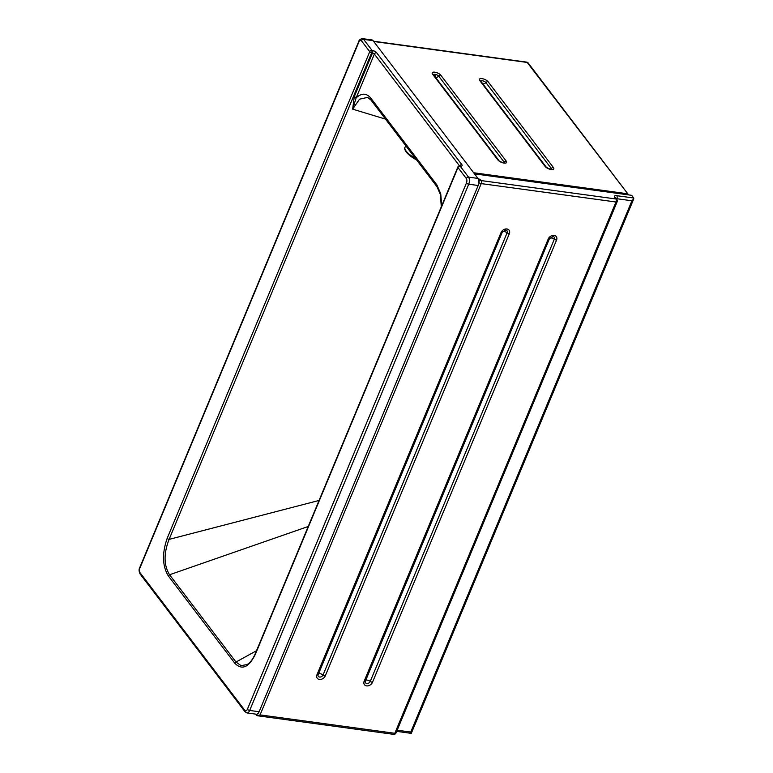 <?xml version="1.0" encoding="UTF-8"?>
<svg xmlns="http://www.w3.org/2000/svg" width="773" height="773" viewBox="0 0 773 773"><rect width="100%" height="100%" fill="white"/><g stroke="black" fill="none" stroke-linecap="round" stroke-linejoin="round"><path stroke-width="1.16" d="M260.076 714.899L481.231 183.607L615.984 202.004L394.829 733.287L260.076 714.899L257.225 715.721L255.602 714.107M256.385 715.189L256.791 714.204M478.39 179.152A2.222 1.15 97.8 0 1 478.603 179.751M396.008 732.997A2.222 2.222 0 0 1 393.65 734.35A2.222 1.15 97.8 0 0 394.829 733.287A2.222 0.87 22.6 0 0 396.008 732.997L617.163 201.714A2.222 2.222 0 0 0 616.873 199.511A2.222 1.691 142.7 0 0 615.897 198.97L481.144 180.573L480.13 179.239L478.835 180.988M474.506 173.857L631.667 195.318L633.715 198.004L616.777 195.695A2.222 1.15 97.8 0 1 616.864 198.719A2.222 0.87 22.6 0 0 616.265 198.709M616.661 199.221L616.864 198.719L631.918 200.777L633.744 198.922L411.294 733.335L410.763 732.06L397.167 730.205M633.744 198.922L633.715 198.004M373.707 41.491L527.196 62.439L628.623 194.902L528.181 62.98A2.222 2.222 0 0 0 526.713 62.13A2.222 1.15 -82.2 0 1 527.196 62.439A2.222 1.691 -37.3 0 1 528.181 62.98M247.379 709.285A1.855 0.725 22.6 0 0 249.679 710.455L468.728 184.206A1.855 0.725 -157.4 0 1 466.428 183.037L247.379 709.285A3.334 1.72 97.8 0 1 244.886 710.406L140 572.658A3.334 1.72 97.8 0 1 139.874 568.107L358.933 41.858A3.334 1.72 97.8 0 1 361.416 40.747L369.745 51.675L167.19 538.298C161.944 553.449 162.33 566 168.35 575.962L234.808 663.224C241.968 670.52 248.838 667.495 255.419 654.171A1.855 0.725 -157.4 0 1 255.283 653.668C252.761 659.379 250.027 663.002 247.07 664.548L241.108 665.659L235.997 662.036L256.51 650.711M234.808 663.224A1.855 1.411 -37.3 0 1 235.997 662.036L169.548 574.764L308.224 526.481M168.35 575.962A1.855 1.411 -37.3 0 1 169.548 574.764C163.75 565.266 163.605 553.468 169.103 539.39L319.056 500.45M167.19 538.298A1.855 0.725 22.6 0 0 169.103 539.39L371.658 52.777L372.47 52.979L354.237 96.78L352.652 109.148L385.514 119.129M244.886 710.406A1.855 1.411 142.7 0 0 244.993 711.74L246.945 712.928L256.385 714.213A5.189 2.677 -82.2 0 0 259.119 711.74L478.178 185.491A5.189 2.677 -82.2 0 0 477.975 178.418L373.088 40.669A5.189 2.677 -82.2 0 0 371.958 39.935L362.518 38.65C360.344 39.017 359.097 39.925 358.798 41.365A1.855 0.725 -157.4 0 0 358.933 41.858M255.283 653.668L457.838 167.055A1.855 0.725 22.6 0 0 457.974 167.548L466.303 178.486A3.334 1.72 97.8 0 1 466.428 183.037M437.025 186.776L437.025 186.776A2.59 1.981 -37.3 0 1 436.89 184.902L370.885 98.219A2.59 1.981 142.7 0 0 371.021 100.094L437.025 186.776L440.378 194.516L441.296 206.797M354.237 96.78A1.855 0.725 -157.4 0 1 356.15 97.881L374.383 54.071L459.549 165.915A1.855 1.256 89.5 0 1 460.206 166.195A1.855 1.411 142.7 0 0 457.974 167.548L255.419 654.171M367.648 97.388L359.522 99.176L352.652 109.148L356.15 97.881C361.609 92.866 366.518 92.982 370.885 98.219M405.825 145.797L405.023 147.237A14.822 4.812 28.8 0 0 404.955 147.372A14.822 4.812 28.8 0 0 406.985 152.088A14.822 4.812 28.8 0 0 415.488 158.494M505.697 230.006A2.87 2.184 -37.3 0 1 505.9 230.045A2.87 2.184 -37.3 0 1 507.117 232.779A3.15 1.237 22.6 0 0 503.957 231.494A3.15 1.237 22.6 0 0 502.585 231.6M552.898 236.451A2.87 2.184 -37.3 0 1 553.101 236.49A2.87 2.184 -37.3 0 1 554.318 239.224A3.15 1.237 22.6 0 0 551.159 237.939A3.15 1.237 22.6 0 0 549.796 238.045M480.13 179.239L478.323 178.998M365.6 680.298A3.15 1.237 -157.4 0 1 367.107 680.105A3.15 1.237 -157.4 0 1 370.257 681.39L554.318 239.224A2.222 0.87 22.6 0 0 556.55 240.123A4.889 3.73 142.7 0 0 554.125 235.407A4.889 3.73 142.7 0 0 548.241 238.992A2.222 0.87 22.6 0 0 549.419 238.702A2.222 0.87 22.6 0 0 549.448 238.557M548.241 238.992L364.18 681.158A2.222 0.87 22.6 0 0 365.368 680.868A2.222 0.87 22.6 0 0 365.387 680.723M553.101 236.49L549.419 238.702L365.194 681.593A2.87 2.184 -37.3 0 0 367.262 683.516A2.87 2.184 -37.3 0 0 370.257 681.39A2.222 0.87 22.6 0 0 372.489 682.298L556.55 240.123M364.18 681.158A4.889 3.73 142.7 0 0 366.605 685.883A4.889 3.73 142.7 0 0 372.489 682.298M365.194 681.593A2.87 2.184 -37.3 0 1 365.3 680.974M509.339 233.688A4.889 3.73 142.7 0 0 506.924 228.963A4.889 3.73 142.7 0 0 501.039 232.547L316.978 674.723A4.889 3.73 142.7 0 0 319.404 679.438A4.889 3.73 142.7 0 0 325.288 675.853L509.339 233.688A2.222 0.87 22.6 0 1 507.117 232.779L323.056 674.945A2.222 0.87 22.6 0 0 325.288 675.853M501.039 232.547A2.222 0.87 22.6 0 0 502.218 232.258A2.222 0.87 22.6 0 0 502.247 232.113M316.978 674.723A2.222 0.87 22.6 0 0 318.157 674.423A2.222 0.87 22.6 0 0 318.186 674.278M318.399 673.853A3.15 1.237 -157.4 0 1 319.896 673.66A3.15 1.237 -157.4 0 1 323.056 674.945A2.87 2.184 -37.3 0 1 320.051 677.071A2.87 2.184 -37.3 0 1 317.983 675.148A2.87 2.184 -37.3 0 1 318.099 674.529M616.777 195.695A4.445 1.739 22.6 0 0 614.748 197.463L615.897 198.97A2.222 1.15 97.8 0 1 615.984 202.004A2.222 0.87 -157.4 0 0 617.163 201.714M615.714 197.985L615.733 198.004A2.222 1.691 142.7 0 0 614.748 197.463M631.918 200.777L410.763 732.06M478.854 182.592A2.222 0.87 22.6 0 0 481.231 183.607A2.222 1.15 97.8 0 0 481.144 180.573A2.222 1.691 142.7 0 0 478.874 181.549M257.042 714.146L256.53 715.383M433.585 74.749A2.87 1.121 -157.4 0 1 435.122 74.334A3.15 1.623 -82.2 0 0 435.595 77.377L435.595 77.377A3.15 2.406 -37.3 0 0 438.687 76.15A2.222 1.691 -37.3 0 1 440.861 75.271A4.889 1.913 22.6 0 0 434.793 72.189A4.889 1.913 22.6 0 0 432.551 74.14L497.928 159.992A4.889 1.913 22.6 0 0 503.996 163.074A4.889 1.913 22.6 0 0 506.238 161.122L440.861 75.271M480.796 81.194A2.87 1.121 -157.4 0 1 482.333 80.778A2.87 1.121 -157.4 0 1 485.888 82.595A2.222 1.691 -37.3 0 1 488.072 81.716A4.889 1.913 22.6 0 0 481.994 78.633A4.889 1.913 22.6 0 0 479.762 80.585L545.129 166.437A4.889 1.913 22.6 0 0 551.207 169.519A4.889 1.913 22.6 0 0 553.439 167.567L488.072 81.716M482.796 83.822L482.796 83.822A3.15 2.406 -37.3 0 0 485.888 82.595L551.265 168.446A2.222 1.691 -37.3 0 1 553.439 167.567M627.145 193.704L473.656 172.746M479.762 80.585A2.222 1.691 -37.3 0 1 480.738 81.126L480.777 81.378M545.129 166.437A2.222 1.691 -37.3 0 1 546.115 166.978L480.738 81.126M550.395 169.152A3.15 2.406 142.7 0 0 551.265 168.446A2.87 1.121 -157.4 0 1 551.458 169.239M497.928 159.992A2.222 1.691 -37.3 0 1 498.914 160.533L433.537 74.681A2.222 1.691 142.7 0 0 432.551 74.14M506.238 161.122A2.222 1.691 142.7 0 0 504.054 162.001A2.87 1.121 -157.4 0 1 504.257 162.803M435.122 74.334A2.87 1.121 -157.4 0 1 438.687 76.15L504.054 162.001A3.15 2.406 142.7 0 1 503.184 162.707M478.178 185.491L468.728 184.206A5.189 2.677 -82.2 0 0 468.535 177.123A1.855 1.411 142.7 0 0 466.303 178.486M246.945 712.928A5.189 2.677 -82.2 0 0 249.679 710.455L259.119 711.74M477.975 178.418L468.535 177.123L460.206 166.195L460.853 166.185A1.855 1.256 -90.5 0 0 460.186 165.905A1.855 1.256 -90.5 0 0 459.858 165.973M140 572.658A1.855 1.411 142.7 0 0 140.106 573.991L244.993 711.74M139.874 568.107A1.855 0.725 -157.4 0 1 139.739 567.614C138.763 569.247 138.879 571.382 140.106 573.991M361.416 40.747A1.855 1.411 -37.3 0 1 363.648 39.384A5.189 2.677 -82.2 0 0 362.518 38.65M460.853 166.185A3.701 1.449 22.6 0 0 461.858 164.659L376.615 52.709A3.701 1.449 22.6 0 0 372.779 50.525L371.977 50.322A1.855 0.599 104.2 0 1 371.658 52.777A1.855 0.725 22.6 0 1 369.745 51.675A1.855 1.411 -37.3 0 1 371.977 50.322L363.648 39.384L373.088 40.669M461.858 164.659A1.855 1.411 142.7 0 0 459.674 165.915M376.615 52.709A1.855 1.411 142.7 0 0 374.383 54.071A1.855 0.725 -157.4 0 0 372.47 52.979A1.855 0.599 104.2 0 0 372.779 50.525M441.731 205.753L440.736 193.781L436.89 184.902M407.255 153.17A13.769 4.474 28.8 0 0 416.512 159.837M549.487 238.355L365.426 680.52M317.983 675.148L502.218 232.258L505.9 230.045M502.286 231.91L318.225 674.075M411.265 733.355L396.694 731.364M393.65 734.35L257.225 715.721M616.873 199.511L615.733 198.004M373.504 41.211L526.713 62.13M546.115 166.978C547.96 168.466 549.796 169.21 551.613 169.219L551.342 169.393M504.131 162.948L504.411 162.774C504.914 163.576 498.363 161.064 498.914 160.533M139.739 567.614L358.798 41.365M457.838 167.055A1.855 1.855 0 0 1 459.539 165.915L460.37 165.895L459.771 166.514M367.619 97.379L371.021 100.094M416.541 159.876L407.033 153.015C404.946 150.455 404.25 148.571 404.955 147.372"/></g></svg>
